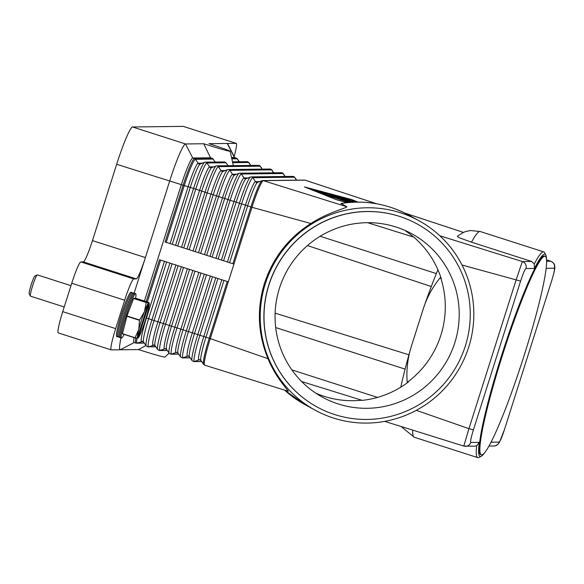 <?xml version="1.0" encoding="UTF-8"?>
<svg xmlns="http://www.w3.org/2000/svg" width="584" height="584" viewBox="0 0 584 584"><rect width="100%" height="100%" fill="white"/><g stroke="black" fill="none" stroke-linecap="round" stroke-linejoin="round"><path stroke-width="0.88" d="M234.658 157.57L227.665 143.788A39.113 3.884 107.8 0 0 227.22 143.467L208.977 143.686A24.959 0.825 -162.4 0 1 230.154 151.249A24.959 0.825 -162.4 0 1 203.758 143.744L185.515 143.963L132.575 126.976L183.252 126.378L236.191 143.365A22.353 2.219 -72.2 0 1 236.264 143.372A22.353 2.219 -72.2 0 1 235.863 149.577A22.353 2.219 -72.2 0 1 234.155 156.578M215.372 162.045L212.357 158.359A31.412 1.037 -162.4 0 1 210.51 157.797L203.758 143.744M228.183 165.71L225.942 162.753L224.847 162.031L223.453 162.06M231.541 157.549L234.432 157.512L227.22 143.467L236.191 143.365M236.264 143.372L183.325 126.385A22.353 2.219 107.8 0 0 183.252 126.378M146.197 301.629L159.483 259.741L228.308 281.824L233.936 264.077L165.111 242.002L183.12 185.223L184.252 185.573A27.543 2.737 -72.2 0 1 195.457 159.301L213.35 159.082M288.248 391.251C288.89 391.251 275.203 376.841 268.041 358.707C257.865 334.128 256.675 309.002 264.464 283.328C272.903 257.858 288.387 237.914 310.929 223.511L251.945 207.305L233.936 264.077L165.111 242.002M144.43 301.067L181.361 184.653A27.937 2.774 -72.2 0 1 192.727 158.008L210.51 157.797M231.833 158.863L237.162 158.804A1.861 1.854 -90.7 0 0 236.199 158.074L234.432 157.512A27.937 2.774 -72.2 0 1 234.527 157.527L236.294 158.089A27.937 2.774 107.8 0 0 236.199 158.074L231.673 158.133M310.929 223.511C328.179 212.174 347.736 207.816 346.786 206.721L263.311 180.653L305.016 180.157A27.937 2.774 -72.2 0 1 305.111 180.171L304.432 180.069A1.861 1.854 -90.7 0 1 305.016 180.157L376.498 203.736M346.786 206.721L340.873 203.429C364.723 199.801 387.258 203.655 408.464 214.985A108.025 106.449 -61.4 0 0 340.947 203.539M462.01 265.019L516.132 279.889L522.337 261.537A5.585 5.555 89.3 0 1 525.943 268.56L534.44 268.457A106.157 10.541 -72.2 0 1 545.806 255.077L544.624 252.748A108.025 10.731 107.8 0 0 543.77 251.908A108.025 10.731 107.8 0 0 534.309 263.924L531.498 261.428L522.337 261.537L439.861 235.783M531.498 261.428L471.5 242.177L459.082 237.703L457.36 236.374M489.012 446.052L493.903 445.994A5.585 5.555 89.3 0 0 499.13 442.103C500.203 441.329 501.984 437.139 504.474 429.532L551.668 280.758C553.997 273.181 554.866 269.005 554.289 268.224A5.585 5.555 -90.7 0 0 550.683 261.201L546.536 259.836M463.557 232.461L404.785 213.072M347.224 202.597L336.559 199.75L304.461 186.917L351.765 199.567L358.043 202.079M534.44 268.465L534.287 263.888M357.437 202.079L351.181 199.575L307.447 188.114M307.512 187.895L337.099 199.889M337.143 199.743L347.677 202.553M232.885 263.734L250.901 206.955L251.945 207.305A27.937 2.774 -72.2 0 1 263.311 180.653A1.861 1.854 -90.7 0 0 262.727 180.565L304.432 180.069M169.105 353.218L164.856 357.094A24.959 0.825 17.6 0 1 138.466 349.568L145.942 345.531M138.466 349.568L111.259 349.889A22.353 2.219 -72.2 0 1 111.186 349.882A22.353 2.219 -72.2 0 1 111.58 343.677A22.353 2.219 -72.2 0 1 115.676 328.624L124.677 300.234A22.353 2.219 -72.2 0 1 130.137 285.174A22.353 2.219 -72.2 0 1 133.773 278.918L136.306 278.889A22.353 2.219 107.8 0 0 139.941 272.633A22.353 2.219 107.8 0 0 145.401 257.566L169.601 181.274A39.113 3.884 -72.2 0 1 179.157 154.913A39.113 3.884 -72.2 0 1 185.515 143.963L192.727 158.008L194.487 158.571L212.357 158.359M268.041 358.707L209.247 338.253A27.543 2.737 107.8 0 0 203.539 364.299L204.685 365.168A27.937 2.774 -72.2 0 1 210.291 338.603L228.308 281.824M464.66 446.271A5.585 5.555 -90.7 0 0 470.784 442.438L479.281 442.344A106.157 10.541 -72.2 0 0 481.267 456.235L478.953 457.44A108.025 10.731 107.8 0 1 477.77 457.622L414.239 437.241A108.025 10.731 -72.2 0 1 412.727 430.131M384.703 421.378L463.784 446.074L474.661 446.22L476.924 445.599L479.289 442.336M468.718 347.064A108.025 106.449 -61.4 0 1 315.28 410.253A108.025 106.449 -61.4 0 1 265.326 283.795A108.025 106.449 -61.4 0 1 418.757 220.606A108.025 106.449 -61.4 0 1 468.718 347.064M288.335 391.287L204.685 365.168M484.26 453.206A106.157 10.541 -72.2 0 1 481.267 456.235M476.632 445.738A108.025 10.731 107.8 0 0 477.77 457.622M545.806 255.077A106.157 10.541 -72.2 0 1 546.478 259.274M481.377 454.87L480.668 454.644A104.295 10.359 -72.2 0 1 501.619 355.459A104.295 10.359 -72.2 0 1 544.398 256.018L545.106 256.252A104.295 10.359 -72.2 0 1 524.155 355.43A104.295 10.359 -72.2 0 1 481.377 454.87A104.295 10.359 -72.2 0 1 502.328 355.685A104.295 10.359 -72.2 0 1 545.106 256.252M546.529 259.822L550.785 261.223L546.595 261.252M525.943 268.56C524.855 269.355 523.074 273.546 520.592 281.13L516.132 279.889L468.945 428.663L416.297 410.333M520.592 281.13L473.398 429.904L468.945 428.663L463.798 446.066M317.119 407.011A104.295 102.777 -61.4 0 1 317.068 406.982A104.295 102.777 -61.4 0 1 268.83 284.882A104.295 102.777 -61.4 0 1 416.976 223.876A104.295 102.777 -61.4 0 1 417.034 223.906M465.324 346.035A104.295 102.777 -61.4 0 1 317.178 407.048A104.295 102.777 -61.4 0 1 268.939 284.948A104.295 102.777 -61.4 0 1 417.086 223.935A104.295 102.777 -61.4 0 1 465.324 346.035M279.459 288.219A93.126 91.761 -61.4 0 1 411.735 233.746A93.126 91.761 -61.4 0 1 454.805 342.764A93.126 91.761 -61.4 0 1 322.529 397.237A93.126 91.761 -61.4 0 1 279.459 288.219M440.533 277.356A93.126 91.761 -61.4 0 1 440.891 335.172A93.126 91.761 -61.4 0 1 407.216 382.403C406.179 370.198 407.639 357.919 411.603 345.567L422.867 310.053C426.751 297.679 432.642 286.781 440.533 277.356L441.314 278.838A93.126 91.761 118.6 0 0 413.83 237.162L367.533 222.679M404.61 230.257A93.126 91.761 -61.4 0 1 413.472 236.973M301.621 381.52L361.686 400.208A93.126 91.761 -61.4 0 1 315.74 393.134M361.686 400.208L362.043 400.398A93.126 91.761 118.6 0 0 408.654 381.783L407.216 382.403M377.527 397.405L291.876 369.898M349.882 202.371L326.003 195.049L320.842 192.961L350.378 202.334M355.196 202.108L333.157 194.947L355.758 202.093M354.079 202.137L329.785 194.341L310.965 189.012L328.836 193.844L354.634 202.122M351.969 202.232L349.458 201.356L352.349 202.21M352.948 202.181L330.763 194.976L353.488 202.159M350.882 202.298L315.9 190.99L351.386 202.268M400.828 387.163A89.739 8.913 -72.2 0 1 411.603 345.567M422.867 310.053A89.739 8.913 -72.2 0 1 437.912 269.801M132.575 126.976A39.113 3.884 107.8 0 0 126.217 137.926A39.113 3.884 107.8 0 0 116.661 164.287L183.12 185.223A27.937 2.774 107.8 0 1 194.487 158.571A1.861 1.854 -90.7 0 1 195.457 159.301L198.129 163.235L202.254 163.191M133.773 278.918L80.833 261.931L83.366 261.902A22.353 2.219 -72.2 0 0 87.001 255.646A22.353 2.219 -72.2 0 0 92.462 240.586L145.401 257.566L134.094 293.212M135.846 338.063A27.937 2.774 107.8 0 0 135.86 343.085L134.094 342.523A27.937 2.774 -72.2 0 1 134.065 337.574M121.005 337.917A39.113 3.884 107.8 0 0 120.224 349.779L134.167 342.545M115.676 328.624L62.736 311.637A22.353 2.219 107.8 0 0 58.641 326.69A22.353 2.219 107.8 0 0 58.247 332.895L111.186 349.882M80.833 261.931A22.353 2.219 107.8 0 0 77.198 268.187A22.353 2.219 107.8 0 0 71.737 283.255L124.677 300.234M62.736 311.637L71.737 283.255M92.462 240.586L116.661 164.287M135.59 298.336A23.28 2.314 107.8 0 0 135.656 293.716L133.393 292.993A23.28 2.314 107.8 0 0 123.844 315.185A23.28 2.314 107.8 0 0 119.165 337.326L121.428 338.048A23.28 2.314 107.8 0 0 124.02 334.347M135.656 293.716A23.28 2.314 107.8 0 0 126.1 315.915A23.28 2.314 107.8 0 0 121.428 338.048M132.473 293.701A23.28 2.314 107.8 0 0 132.137 292.591A23.28 2.314 107.8 0 0 122.589 314.783A23.28 2.314 107.8 0 0 117.917 336.924A23.28 2.314 107.8 0 0 118.837 336.209M117.917 336.924L116.771 336.552A23.28 2.314 -72.2 0 1 121.443 314.418A23.28 2.314 -72.2 0 1 130.991 292.219L132.137 292.591M135.043 337.734L122.457 333.698A21.418 2.124 107.8 0 0 122.436 333.844L135.028 337.88A21.418 2.124 -72.2 0 1 135.043 337.734L138.788 329.507L139.474 320.295A21.418 2.124 -72.2 0 1 139.518 320.149A21.418 2.124 -72.2 0 1 139.569 320.003L144.416 311.761A18.622 1.847 107.8 0 0 141.343 320.638A18.622 1.847 107.8 0 0 138.788 329.507A18.622 1.847 107.8 0 0 137.386 338.005L135.028 337.88M122.457 333.698L126.889 316.258L139.474 320.295M139.569 320.003L126.976 315.966A21.418 2.124 107.8 0 0 126.932 316.112A21.418 2.124 107.8 0 0 126.889 316.258M126.976 315.966L133.619 298.504L146.212 302.541A21.418 2.124 -72.2 0 1 146.285 302.395L133.692 298.358A21.418 2.124 107.8 0 0 133.619 298.504M133.692 298.358L135.911 298.329L148.497 302.366L149.197 303.227A18.622 1.847 107.8 0 0 149.197 303.227L138.167 337.997A18.622 1.847 107.8 0 0 142.167 329.464A18.622 1.847 107.8 0 0 145.241 320.594A18.622 1.847 107.8 0 0 147.796 311.725A18.622 1.847 107.8 0 0 149.197 303.249L149.11 302.797L142.248 300.599L148.416 303.235A18.622 1.847 107.8 0 0 144.416 311.761L146.212 302.541M146.285 302.395L148.329 302.811M138.167 337.997L137.276 338.107M137.386 338.005L148.416 303.235M70.971 285.678L37.296 274.874A11.176 1.11 107.8 0 0 37.172 274.889A11.176 1.11 107.8 0 0 32.711 285.525A11.176 1.11 107.8 0 0 30.383 296.066A11.176 1.11 107.8 0 0 30.47 296.154L64.211 306.98M37.172 274.889L34.865 276.093A9.315 0.927 107.8 0 0 31.142 284.956A9.315 0.927 107.8 0 0 29.2 293.737L30.383 296.066M134.846 294.278A23.28 2.314 107.8 0 0 124.976 315.55A23.28 2.314 107.8 0 0 121.1 337.121M227.256 281.488L209.247 338.253L197.779 334.574A27.543 2.737 107.8 0 0 192.07 360.62L193.888 361.591L201.648 361.496M217.956 278.502L199.947 335.267A27.543 2.737 107.8 0 0 194.508 361.474A1.861 1.854 89.3 0 1 193.888 361.591M223.971 280.437L205.991 337.107A24.608 2.446 107.8 0 0 200.889 360.379L199.582 359.707A1.861 1.854 -90.7 0 0 198.962 359.817L194.508 361.474L201.575 361.387M189.179 249.711L207.189 192.932L201.765 191.085A24.608 2.446 -72.2 0 1 211.649 167.637L211.153 167.732A1.861 1.854 89.3 0 1 209.605 166.915L206.926 162.98L225.942 162.753M177.711 246.025L195.72 189.252A27.543 2.737 -72.2 0 1 206.926 162.98A1.861 1.854 -90.7 0 0 205.371 162.162L224.168 161.943M250.645 165.447L248.638 162.483A1.861 1.854 -90.7 0 0 247.083 161.673L248.901 162.637A27.543 2.737 -72.2 0 0 248.638 162.483L232.673 162.673M239.177 161.761L237.162 158.804A27.543 2.737 -72.2 0 1 237.433 158.958L236.294 158.089M183.748 247.864L201.765 191.085L190.289 187.406A24.608 2.446 -72.2 0 1 200.181 163.958L199.684 164.053A1.861 1.854 89.3 0 1 198.129 163.235A24.608 2.446 -72.2 0 0 188.121 186.712L184.252 185.573L166.243 242.345M172.28 244.185L190.289 187.406L189.245 187.055L188.121 186.712L170.112 243.484M175.536 245.331L193.545 188.552A27.543 2.737 -72.2 0 1 204.619 162.308L200.181 163.958M259.135 165.44A1.861 1.854 -90.7 0 0 258.551 165.352L260.376 166.323A27.543 2.737 -72.2 0 0 260.106 166.163A1.861 1.854 -90.7 0 0 259.135 165.44M181.58 247.171L199.589 190.391A24.608 2.446 -72.2 0 1 209.605 166.915L213.722 166.871M187.004 249.01L205.02 192.231A27.543 2.737 -72.2 0 1 216.087 165.987L211.649 167.637M200.648 253.39L218.664 196.611L213.233 194.764A24.608 2.446 -72.2 0 1 223.124 171.316L222.621 171.411A1.861 1.854 89.3 0 1 221.073 170.601L218.394 166.659A1.861 1.854 -90.7 0 0 216.846 165.849L258.551 165.352M195.224 251.543L213.233 194.764L207.189 192.932A27.543 2.737 -72.2 0 1 218.394 166.659L260.106 166.163L262.114 169.126M270.611 169.119A1.861 1.854 -90.7 0 0 270.027 169.031L271.845 170.002A27.543 2.737 -72.2 0 0 271.575 169.842A1.861 1.854 -90.7 0 0 270.611 169.119M193.048 250.85L211.058 194.071A24.608 2.446 -72.2 0 1 221.073 170.601L225.19 170.55M198.48 252.689L216.489 195.917A27.543 2.737 -72.2 0 1 227.556 169.667L223.124 171.316M212.123 257.07L230.132 200.29L224.701 198.451A24.608 2.446 -72.2 0 1 234.593 175.003L234.096 175.09A1.861 1.854 89.3 0 1 232.542 174.28L229.87 170.338A1.861 1.854 -90.7 0 0 228.315 169.528L270.027 169.031M206.692 255.223L224.701 198.451L218.664 196.611A27.543 2.737 -72.2 0 1 229.87 170.338L271.575 169.842L273.589 172.806M282.079 172.798A1.861 1.854 -90.7 0 0 281.495 172.711L283.313 173.682A27.543 2.737 -72.2 0 0 283.043 173.521A1.861 1.854 -90.7 0 0 282.079 172.798M204.517 254.529L222.533 197.75A24.608 2.446 -72.2 0 1 232.542 174.28L236.659 174.229M209.948 256.369L227.957 199.597A27.543 2.737 -72.2 0 1 239.024 173.346L234.593 175.003M223.592 260.749L241.601 203.969L236.17 202.13A24.608 2.446 -72.2 0 1 246.061 178.682L245.565 178.77A1.861 1.854 89.3 0 1 244.01 177.959L241.338 174.017A1.861 1.854 -90.7 0 0 239.783 173.207L281.495 172.711M218.161 258.902L236.17 202.13L230.132 200.29A27.543 2.737 -72.2 0 1 241.338 174.017L283.043 173.521L285.058 176.485M293.548 176.477A1.861 1.854 -90.7 0 0 292.964 176.39L294.781 177.361A27.543 2.737 -72.2 0 0 294.518 177.2A1.861 1.854 -90.7 0 0 293.548 176.477M215.992 258.208L234.001 201.429A24.608 2.446 -72.2 0 1 244.01 177.959L248.134 177.908M221.416 260.055L239.425 203.276A27.543 2.737 -72.2 0 1 250.499 177.032L246.061 178.682M262.727 180.565L261.968 180.712A27.543 2.737 -72.2 0 0 250.901 206.955L247.645 205.809A24.608 2.446 -72.2 0 1 257.529 182.361L257.033 182.449A1.861 1.854 89.3 0 1 255.485 181.639L252.806 177.697A1.861 1.854 -90.7 0 0 251.251 176.886L292.964 176.39M229.629 262.588L247.645 205.809L241.601 203.969A27.543 2.737 -72.2 0 1 252.806 177.697L294.518 177.2L296.526 180.164M227.461 261.887L245.47 205.108A24.608 2.446 -72.2 0 1 255.485 181.639L259.603 181.588M142.803 341.406L137.16 343.071L144.226 342.99M137.021 338.289A27.543 2.737 107.8 0 0 137.16 343.071A1.861 1.854 89.3 0 1 136.539 343.188L144.299 343.093M169.907 263.085L151.898 319.849L148.643 318.703A24.608 2.446 107.8 0 0 143.54 341.976L142.226 341.304A1.861 1.854 -90.7 0 0 141.613 341.421A24.608 2.446 107.8 0 1 146.467 318.01L146.073 317.893M166.623 262.034L148.643 318.703L146.467 318.01L164.447 261.333M181.376 266.764L163.367 323.529L154.066 320.55A27.543 2.737 107.8 0 0 148.628 346.75L155.694 346.67M154.278 345.086L148.628 346.75A1.861 1.854 89.3 0 1 148.007 346.867L155.767 346.779M172.076 263.786L154.066 320.55L151.898 319.849A27.543 2.737 107.8 0 0 146.19 345.896L148.007 346.867M178.091 265.713L160.111 322.383A24.608 2.446 107.8 0 0 155.008 345.655L153.702 344.983A1.861 1.854 -90.7 0 0 153.081 345.1A24.608 2.446 107.8 0 1 157.943 321.689L175.915 265.019M160.607 260.106L147.321 301.994M192.844 270.45L174.835 327.215L163.367 323.529A27.543 2.737 107.8 0 0 157.658 349.575L159.476 350.546L167.236 350.458M189.559 269.392L171.579 326.062A24.608 2.446 107.8 0 0 166.484 349.334L165.17 348.663A1.861 1.854 -90.7 0 0 164.549 348.779L165.746 348.765M187.391 268.698L169.411 325.368A24.608 2.446 107.8 0 0 164.549 348.779L160.096 350.437L167.163 350.349M183.544 267.465L165.542 324.229A27.543 2.737 107.8 0 0 160.096 350.437A1.861 1.854 89.3 0 1 159.476 350.546M204.312 274.13L186.311 330.894L174.835 327.215A27.543 2.737 107.8 0 0 169.126 353.262L170.951 354.233L178.711 354.138M201.027 273.071L183.055 329.748A24.608 2.446 107.8 0 0 177.952 353.013L176.638 352.342A1.861 1.854 -90.7 0 0 176.018 352.459L177.215 352.444M198.859 272.378L180.879 329.048A24.608 2.446 107.8 0 0 176.018 352.459L171.572 354.116L178.638 354.028M195.019 271.144L177.01 327.909A27.543 2.737 107.8 0 0 171.572 354.116A1.861 1.854 89.3 0 1 170.951 354.233M215.788 277.809L197.779 334.574L186.311 330.894A27.543 2.737 107.8 0 0 180.602 356.941L182.42 357.912L190.18 357.817M212.503 276.75L194.523 333.428A24.608 2.446 107.8 0 0 189.42 356.693L188.106 356.028A1.861 1.854 -90.7 0 0 187.493 356.138L188.683 356.123M210.328 276.057L192.348 332.727A24.608 2.446 107.8 0 0 187.493 356.138L183.04 357.795L190.107 357.707M206.488 274.823L188.479 331.588A27.543 2.737 107.8 0 0 183.04 357.795A1.861 1.854 89.3 0 1 182.42 357.912M221.796 279.736L203.823 336.406A24.608 2.446 107.8 0 0 198.962 359.817L200.159 359.802M315.28 410.253L304.987 404.639A108.025 106.449 -61.4 0 1 284.612 390.127M499.13 442.103L491.064 442.197M546.128 268.319L554.289 268.224M473.398 429.904C471.069 437.504 470.193 441.686 470.784 442.438M551.668 280.758L504.481 429.503M504.474 429.532L499.532 442.161L497.78 444.446L495.071 445.855M320.149 236.257L436.35 273.582M275.699 327.558L405.092 369.117M471.5 242.177A108.025 10.731 -72.2 0 1 480.245 231.527L470.646 230.549C466.324 231.417 464.55 231.03 457.33 236.396M83.366 261.902L136.306 278.889M230.154 151.249L233.33 165.652M232.49 161.841L247.083 161.673M239.323 161.761L237.433 158.958M204.619 162.308L205.371 162.162M250.792 165.44L248.901 162.637M216.087 165.987L216.846 165.849M262.267 169.119L260.376 166.323M227.556 169.667L228.315 169.528M273.735 172.806L271.845 170.002M239.024 173.346L239.783 173.207M285.204 176.485L283.313 173.682M250.499 177.032L251.251 176.886M296.672 180.164L294.781 177.361M261.968 180.712L257.529 182.361M135.86 343.085L136.539 343.188M143.54 341.976L146.19 345.896M155.008 345.655L157.658 349.575M166.484 349.334L169.126 353.262M177.952 353.013L180.602 356.941M189.42 356.693L192.07 360.62M200.889 360.379L203.539 364.299M463.572 232.454L404.69 213.029M376.592 203.758L305.111 180.171M418.757 220.606L408.464 214.985M284.576 390.112L304.987 404.639M307.439 245.572L431.291 286.518M275.122 313.155L408.946 354.802M401.04 426.481L414.239 437.241M543.77 251.908L480.245 231.527M550.785 261.223C553.318 262.574 554.596 263.99 554.617 265.494C555.012 267.815 555.223 268.698 551.697 280.751"/></g></svg>
